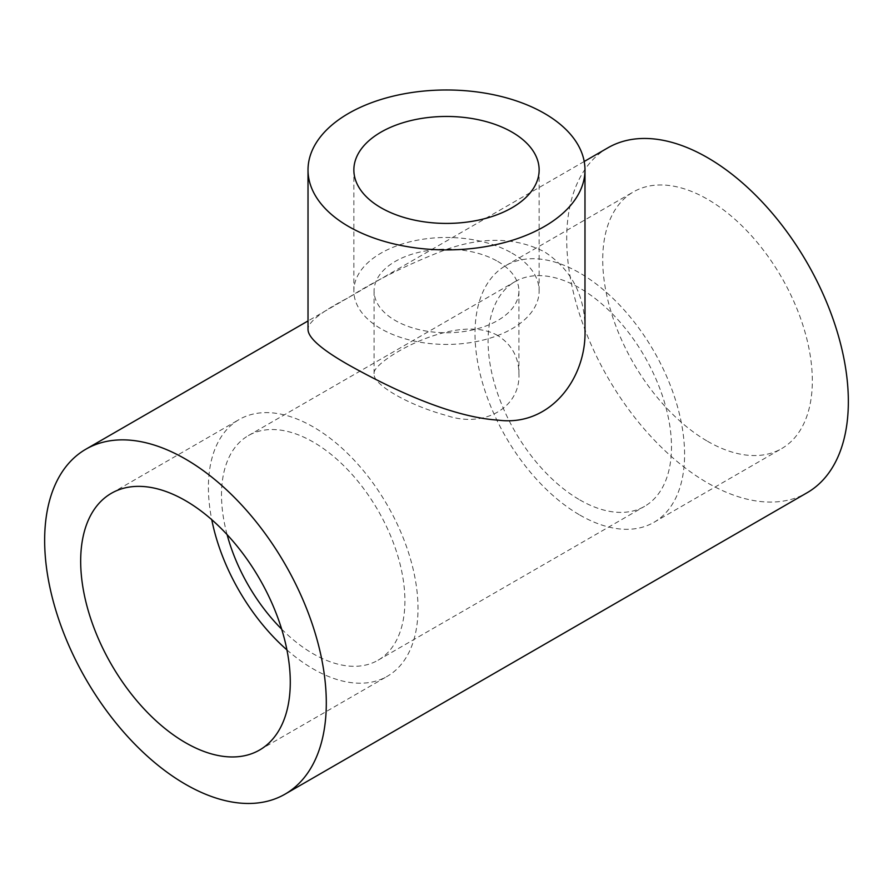 <?xml version="1.0" encoding="UTF-8"?>
<svg xmlns="http://www.w3.org/2000/svg" width="893" height="893" viewBox="0 0 893 893"><rect width="100%" height="100%" fill="white"/><g stroke="black" fill="none" stroke-linecap="round" stroke-linejoin="round"><path stroke-width="0.67" stroke-dasharray="4.46 3.35" d="M584.982 329.361C585.049 295.594 571.598 269.786 544.652 251.938C515.819 237.315 482.968 236.522 446.076 249.549C409.854 263.402 377.359 279.397 348.594 297.548C321.402 311.679 307.873 322.284 308.018 329.361M707.524 441.276A148.216 85.572 -120 0 0 781.632 448.621A148.216 85.572 -120 0 0 781.632 277.477A148.216 85.572 -120 0 0 633.416 191.906A148.216 85.572 -120 0 0 610.7 310.675A148.216 85.572 -120 0 0 707.524 441.276M607.943 147.792A199.161 114.985 -120 0 0 607.943 377.761A199.161 114.985 -120 0 0 807.105 492.746M281.663 629.141A129.686 74.878 -120 0 0 313.209 653.81A129.686 74.878 -120 0 0 378.052 660.228A129.686 74.878 -120 0 0 378.052 510.483A129.686 74.878 -120 0 0 248.366 435.605A129.686 74.878 -120 0 0 227.101 534.628M579.791 499.901A129.686 74.878 -120 0 0 644.634 506.32A129.686 74.878 -120 0 0 644.634 356.575A129.686 74.878 -120 0 0 514.948 281.697A129.686 74.878 -120 0 0 495.068 385.62A129.686 74.878 -120 0 0 579.791 499.901M497.702 335.511C455.821 311.456 371.086 361.81 374.089 373.676C372.348 384.347 408.648 405.322 446.489 415.479C484.095 428.528 520.686 407.476 518.911 373.676C518.8 357.211 511.722 344.486 497.702 335.511M579.791 515.027A148.216 85.572 -120 0 0 653.899 522.36A148.216 85.572 -120 0 0 653.899 351.228A148.216 85.572 -120 0 0 505.695 265.656A148.216 85.572 -120 0 0 482.968 384.414A148.216 85.572 -120 0 0 579.791 515.027M497.702 261.392A72.411 41.804 180 0 1 518.911 290.951A72.411 41.804 180 0 1 446.5 332.754A72.411 41.804 180 0 1 374.089 290.951A72.411 41.804 180 0 1 418.795 252.328A72.411 41.804 180 0 1 497.702 261.392M512.002 253.132A92.638 53.48 180 0 1 539.138 290.951A92.638 53.48 180 0 1 446.5 344.43A92.638 53.48 180 0 1 353.862 290.951A92.638 53.48 180 0 1 411.048 241.545A92.638 53.48 180 0 1 512.002 253.132M286.932 649.903A148.216 85.572 -120 0 0 313.209 668.935A148.216 85.572 -120 0 0 387.305 676.28A148.216 85.572 -120 0 0 387.316 505.137A148.216 85.572 -120 0 0 239.101 419.565A148.216 85.572 -120 0 0 211.753 519.681M378.052 660.228L644.634 506.32M248.366 435.605L514.948 281.697M584.212 161.488L308.018 320.944M653.899 522.36L781.632 448.621M505.695 265.656L633.416 191.906M518.911 373.676L518.911 290.951M374.089 373.676L374.089 290.951M539.138 290.951L539.138 169.938M353.862 290.951L353.862 169.938M259.584 750.02L387.305 676.28M111.368 493.304L239.101 419.565"/><path stroke-width="1.34" d="M348.571 226.476A138.482 79.957 0 0 0 499.5 243.811A138.482 79.957 0 0 0 584.982 169.938A138.482 79.957 0 0 0 446.5 89.981A138.482 79.957 0 0 0 308.018 169.938A138.482 79.957 0 0 0 348.571 226.476M308.018 169.938L308.018 329.361C307.973 337.632 321.491 349.476 348.571 364.891C389.527 387.785 449.648 416.964 498.261 420.156C550.512 426.988 586.868 377.717 584.982 329.361L584.982 169.938M185.476 742.675A148.216 85.572 -120 0 0 259.584 750.02A148.216 85.572 -120 0 0 259.584 578.876A148.216 85.572 -120 0 0 111.368 493.304A148.216 85.572 -120 0 0 88.653 612.073A148.216 85.572 -120 0 0 185.476 742.675M326.302 702.97A199.161 114.985 -120 0 0 239.369 502.547A199.161 114.985 -120 0 0 85.895 449.19A199.161 114.985 -120 0 0 85.895 679.16A199.161 114.985 -120 0 0 285.057 794.145A199.161 114.985 -120 0 0 326.302 702.97M285.057 794.145L807.105 492.746A199.161 114.985 -120 0 0 848.35 401.571A199.161 114.985 -120 0 0 761.416 201.148A199.161 114.985 -120 0 0 607.943 147.792L584.212 161.488M227.101 534.628A129.686 74.878 -120 0 0 281.663 629.141M512.002 132.119A92.638 53.48 180 0 1 539.138 169.938A92.638 53.48 180 0 1 446.5 223.417A92.638 53.48 180 0 1 353.862 169.938A92.638 53.48 180 0 1 411.048 120.533A92.638 53.48 180 0 1 512.002 132.119M211.753 519.681A148.216 85.572 -120 0 0 286.932 649.903M308.018 320.944L85.895 449.19"/></g></svg>

